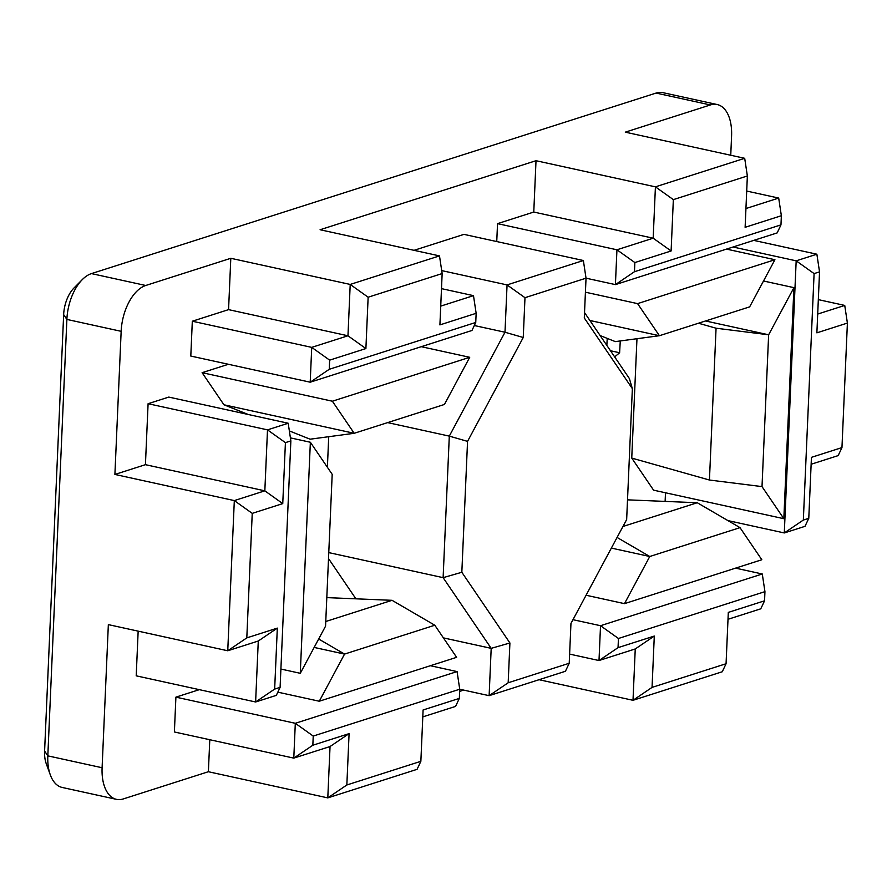 <?xml version="1.0" encoding="UTF-8"?>
<svg xmlns="http://www.w3.org/2000/svg" width="892" height="892" viewBox="0 0 892 892"><rect width="100%" height="100%" fill="white"/><g stroke="black" fill="none" stroke-linecap="round" stroke-linejoin="round"><path stroke-width="1.34" d="M326.807 597.618L392.056 600.316L434.805 625.225L456.615 657.326L319.269 701.235L344.557 654.081L318.667 639.007M314.151 647.425L344.546 654.081L434.794 625.236M392.056 600.316L325.758 621.512M228.385 364.282L202.105 372.678L223.937 404.778L354.191 433.3L223.937 404.778L248.255 414.49M354.191 433.3L332.37 401.21L469.716 357.302L444.439 404.455L354.191 433.3L310.093 439.198L289.354 430.914M325.558 626.162L300.281 673.304L310.36 442.254L332.192 474.332L325.558 626.151M589.902 320.496L659.411 335.715L589.902 320.496M659.4 335.715L749.648 306.87L774.925 259.717L637.579 303.626L659.411 335.715L615.313 341.614L600.138 335.559M622.939 526.492L697.265 502.731L740.014 527.64L649.766 556.496L617.074 537.452M611.366 548.089L649.766 556.496L624.489 603.65L761.824 559.741L740.003 527.64M627.511 499.843L697.265 502.731M763.519 280.991L793.925 287.648L768.636 334.801L762.013 486.608L709.441 480.03L716.064 328.211L768.636 334.79L705.539 320.964M709.441 480.03L631.748 458.087L636.966 338.715M698.458 323.227L716.064 328.211M620.274 340.945L619.617 352.753L614.666 356.912M619.617 352.753L610.474 350.746M607.229 338.391L606.839 345.405M600.896 336.674L601.543 336.117M569.219 663.258L508.172 682.77L489.128 695.671L565.428 671.275L569.219 663.258L570.958 623.452L626.652 519.579L632.361 388.678L629.373 378.543L584.528 312.59M508.172 682.77L509.912 642.976L491.191 648.35L489.128 695.671L459.737 689.237L457.072 671.576L295.308 723.301L293.791 758.122L330.04 746.537L327.799 797.883L417.066 769.339L420.857 761.322L346.843 784.982L349.084 733.637L330.04 746.537M509.912 642.976L461.833 572.274L443.123 577.659L491.191 648.35L443.402 637.88M461.833 572.274L467.553 441.373L449.3 436.121L443.123 577.659L328.769 552.605M467.553 441.373L523.247 337.499L504.995 332.237L449.3 436.121L387.641 422.607M523.247 337.499L524.987 297.694L507.057 284.916L504.995 332.237L474.31 325.524M524.987 297.694L586.033 278.181L583.368 260.52L507.057 284.916L441.707 270.599M634.457 271.714L634.859 262.56L671.107 250.975L673.348 199.63L747.362 175.969L745.121 227.315L781.359 215.719L780.968 224.873L634.457 271.714L615.413 284.615L586.033 278.181L584.293 317.976L632.361 388.678M414.044 250.329L463.963 234.373L583.368 260.52M634.859 262.56L616.941 249.793L615.413 284.615L777.177 232.901L780.968 224.873M671.107 250.975L653.178 238.197L616.941 249.793L497.535 223.636L533.773 212.051L536.014 160.705L320.083 229.746L439.488 255.892L350.21 284.436L347.969 335.782L311.721 347.378L310.204 382.2L471.968 330.486L475.748 322.458L329.248 369.299L310.204 382.2L190.799 356.053L192.315 321.22L311.721 347.378L329.65 360.145L365.898 348.56L347.969 335.782L228.564 309.635L230.805 258.29L350.21 284.436L368.14 297.214L442.153 273.554L439.488 255.892M673.348 199.63L655.419 186.852L653.178 238.197L533.773 212.051M747.362 175.969L744.697 158.308L655.419 186.852L536.014 160.705M781.359 215.719L778.694 198.069L745.935 208.538M346.843 784.982L327.799 797.883L208.382 771.725L123.308 798.931A39.839 21.821 -77.6 0 1 116.462 799.343L62.195 787.458A39.839 21.821 -77.6 0 1 50.32 774.903A39.839 21.821 -77.6 0 1 47.822 755.858L66.878 319.425A39.839 21.821 -77.6 0 1 82.265 279.631A39.839 21.821 -77.6 0 1 91.452 273.599L656.088 93.069L710.366 104.955L625.292 132.161L744.697 158.308M746.704 191.055L778.694 198.069M274.658 689.092L277.323 628.113L246.805 637.88L252.235 513.368L282.753 503.612L264.835 490.834L234.317 500.59L227.75 650.77L258.279 641.014L255.614 701.982L276.319 695.37L280.099 687.353L274.658 689.092L255.614 701.982L136.208 675.835L138.16 631.146M252.235 513.368L234.317 500.59L114.901 474.444L145.429 464.676L264.835 490.834L267.5 429.866L285.418 442.633L290.859 440.893L288.194 423.243L267.5 429.866L148.094 403.708L168.789 397.085L288.194 423.243M282.753 503.612L285.418 442.633M290.859 440.893L280.099 687.353M277.323 628.113L258.279 641.014M246.805 637.88L227.75 650.77L108.345 624.623L102.101 767.744L47.822 755.858L44.6 751.042A26.559 14.54 102.4 0 0 46.261 763.742L50.32 774.903M82.265 279.631L73.913 288.083A26.559 14.54 102.4 0 0 63.655 314.608L66.878 319.425L121.156 331.322L114.901 474.444M349.084 733.637L312.836 745.233L293.791 758.122L174.386 731.975L175.902 697.143L199.329 689.661M312.836 745.233L313.237 736.067L295.308 723.301L175.902 697.143M313.237 736.067L459.737 689.226L459.335 698.391L455.556 706.408L422.797 716.878M459.335 698.391L423.098 709.976L420.857 761.322M652.052 687.398L654.293 636.052L635.249 648.952L633.008 700.298L722.275 671.754L726.066 663.737L652.052 687.398L633.008 700.298L539.036 679.715M459.648 691.389L463.695 690.096M208.382 771.725L209.787 739.724M654.293 636.052L618.044 647.648L599 660.537L635.249 648.952M618.044 647.648L618.446 638.482L600.528 625.716L599 660.537L569.62 654.104M618.446 638.482L764.946 591.641L762.281 573.991L600.528 625.716L572.976 619.684M764.946 591.641L764.556 600.807L760.764 608.823L728.006 619.293M764.556 600.807L728.307 612.391L726.066 663.737M735.554 568.137L762.281 573.991M841.959 447.583L811.441 457.34L808.776 518.319L803.335 520.058L814.095 273.599L819.536 271.859L816.882 332.839L847.4 323.071L841.959 447.583L838.179 455.6L811.14 464.253M847.4 323.071L844.735 305.421L817.696 314.062M808.776 518.319L804.997 526.336L784.291 532.948L803.335 520.058M814.095 273.599L796.177 260.832L784.291 532.948L727.939 520.605M819.536 271.859L816.871 254.209L796.177 260.832L733.057 247.006M753.762 240.383L816.871 254.209M818.332 299.634L844.735 305.421M730.749 155.253L731.574 136.141A39.839 21.821 -77.6 0 0 717.213 104.542L662.934 92.656A39.839 21.821 -77.6 0 0 656.088 93.069M442.153 273.554L439.912 324.9L476.15 313.304L473.485 295.653L440.726 306.123M476.15 313.304L475.748 322.458M329.248 369.299L329.65 360.145M365.898 348.56L368.14 297.214M192.315 321.22L228.564 309.635M230.805 258.29L145.73 285.485L91.452 273.599M63.655 314.608L44.6 751.042M710.366 104.955A39.839 21.821 -77.6 0 1 717.213 104.542M121.156 331.322A39.839 21.821 -77.6 0 1 145.73 285.485M145.429 464.676L148.094 403.708M116.462 799.343A39.839 21.821 -77.6 0 1 102.101 767.744M665.12 501.404L665.499 492.774M496.744 241.554L497.535 223.636M355.897 598.822L328.512 558.559M327.386 467.285L328.724 436.712M762.013 486.608L783.834 518.698L653.58 490.165L631.759 458.087M421.269 346.687L469.716 357.302M202.105 372.678L332.37 401.21M430.345 665.722L457.072 671.576M441.495 288.64L473.485 295.653M290.413 437.883L310.36 442.254M280.902 669.056L300.281 673.304M277.836 692.159L319.269 701.235M585.42 292.197L637.579 303.626M726.489 249.102L774.925 259.717M783.834 518.698L793.925 287.648M586.077 595.243L624.489 603.65"/></g></svg>
